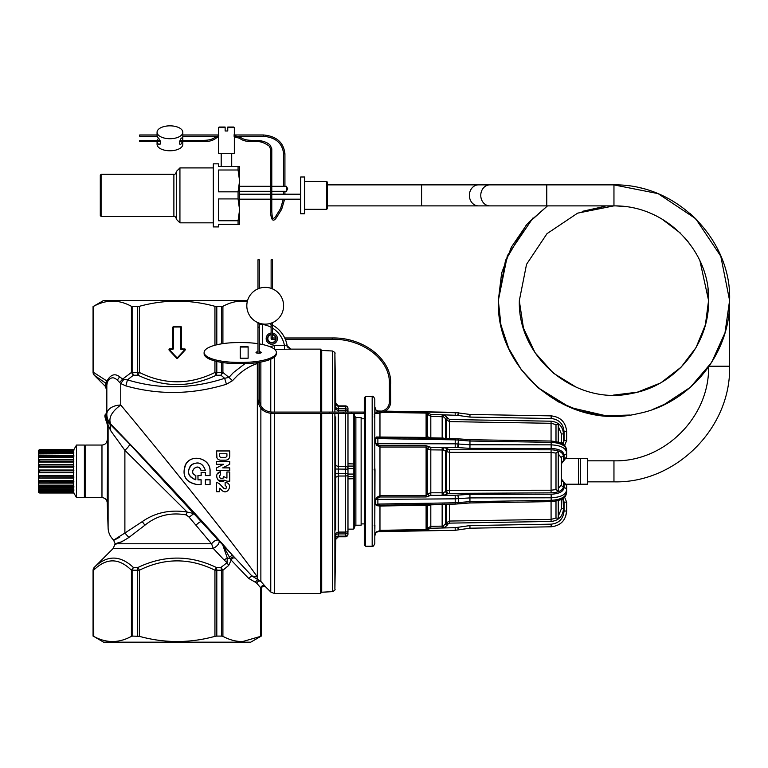<?xml version="1.0" encoding="UTF-8"?>
<svg xmlns="http://www.w3.org/2000/svg" width="768" height="768" viewBox="0 0 768 768"><rect width="100%" height="100%" fill="white"/><g stroke="black" fill="none" stroke-linecap="round" stroke-linejoin="round"><path stroke-width="1.15" d="M287.683 188.707L286.368 191.309L286.368 186.307L287.683 188.717M234.144 136.531L234.336 133.613L234.106 134.957L263.242 134.957C276.403 136.061 283.632 142.349 284.928 153.821L284.928 186.307M218.755 136.531L218.563 127.574L225.139 127.574L225.139 130.992L227.76 130.992L227.76 127.574L234.336 127.574L234.336 133.613M218.563 137.558L218.563 153.331L234.336 153.331L234.336 137.558M234.336 127.574L233.808 127.046L227.76 127.046L227.76 127.574L227.76 127.046M218.563 127.574L219.091 127.046L225.139 127.046L225.139 127.574M218.563 166.464L239.587 166.464L238.07 166.464L238.07 170.006L218.563 170.006L218.563 191.837L238.07 191.837L238.07 198.922L218.563 198.922L218.563 220.752L238.07 220.752L238.07 224.285L218.563 224.285L218.563 226.915L213.312 226.915L213.312 163.843L218.563 163.843L218.563 166.464M238.07 191.837L239.587 180.922L239.587 166.464M238.07 224.285L239.587 224.285L239.587 180.922L238.07 170.006M238.07 220.752L239.587 209.837L238.07 198.922M179.933 222.845L176.515 219.427L176.515 171.331L179.933 167.914L179.933 222.845L213.312 222.845M101.088 216.403L100.301 215.616L100.301 175.142L101.088 174.355L101.088 216.403L173.885 216.403C174.528 215.731 175.402 216.614 176.515 219.034M326.707 181.45L327.504 182.237L327.504 208.522L326.707 209.309L326.707 181.45L304.637 181.45M304.637 211.526L304.637 176.986L300.691 176.986L300.691 213.773L304.637 213.773L304.637 211.526M327.504 184.867L421.584 184.867L421.584 205.891L478.493 205.891A10.512 9.101 -90 0 1 471.418 202.003A10.512 9.101 -90 0 1 470.266 190.858A10.512 9.101 -90 0 1 478.493 184.867L613.958 184.867L613.958 205.891C667.219 205.152 710.4 252.653 708.576 300.499C709.402 344.65 675.226 385.949 631.757 393.427C575.837 406.07 517.44 357.715 519.35 300.499L526.541 264.326L547.008 233.654L577.642 213.139L613.766 205.891M580.589 458.458L580.589 484.214L587.683 484.214L587.683 458.458L566.41 458.458M580.589 484.214L578.486 484.214L578.486 458.458M469.949 416.784L469.968 414.451L551.165 415.872C560.592 416.928 565.757 422.189 566.659 431.635L564.048 431.635C563.299 423.763 558.998 419.386 551.136 418.502L469.939 417.082L469.968 414.451L551.165 415.872C560.592 416.928 565.757 422.189 566.659 431.635L566.659 440.496L564.346 446.074L566.659 440.496L564.048 440.496L563.05 444.758M566.659 487.392L566.659 485.587L566.659 487.392M379.968 505.238L379.968 506.026L376.493 505.661L377.875 504.854L375.763 504.71L377.875 504.058L455.203 502.8L455.203 504.115L379.968 505.238L377.875 504.854L377.875 497.923L379.968 496.992L426.096 496.973L430.819 495.37L455.184 495.254L469.939 494.314L551.136 494.218C558.998 493.834 563.299 491.683 564.048 487.747L564.048 483.312L563.05 481.277L563.712 481.392M561.398 479.318L562.32 480.758M558.24 453.936L561.398 457.891L561.398 478.925L566.659 485.587L566.659 487.91M551.136 441.389L551.165 442.349C560.592 442.934 565.757 445.594 566.659 450.326L566.659 452.64A2.63 2.275 180 0 1 564.048 454.915L564.048 459.35L563.05 461.395L563.712 461.27M429.005 446.774L427.21 448.522L426.096 447.043L426.096 445.699L430.819 447.302L444.067 447.408L449.491 449.731L551.088 449.798C558.672 450.182 562.8 452.275 563.482 456.067L563.482 460.541L562.32 461.904M455.184 527.683L455.203 530.304L377.875 531.658L379.968 530.89L426.096 530.112L427.21 528.758L429.005 529.066L426.096 530.112L430.819 528.269L455.184 527.683L469.939 525.581L469.968 528.211L551.165 526.79C560.592 525.734 565.757 520.474 566.659 511.027L566.659 502.166L564.346 496.589L566.659 502.166L564.048 502.147M558.24 426.307L561.398 433.93L563.482 433.93L563.482 442.877L561.398 442.877L561.398 433.93L561.398 443.328M564.691 445.718L566.659 450.326L566.659 454.762L566.659 450.326C566.102 447.571 565.45 446.045 564.71 445.738C563.558 443.501 559.037 441.926 551.155 441.034L469.958 439.709L469.968 441.024L458.544 440.131L458.544 444.048A2.63 0.605 97.2 0 1 457.891 447.6L469.939 448.349L551.136 448.445C558.998 448.829 563.299 450.989 564.048 454.915M564.048 483.312L566.659 485.587L566.41 484.214L578.486 484.214M551.136 494.218L551.165 497.808C560.592 497.338 565.757 494.746 566.659 490.022L566.659 485.587M564.048 487.747A2.63 2.275 0 0 1 566.659 490.022L566.659 492.346C565.757 497.069 560.592 499.728 551.165 500.323L551.165 497.808L469.968 497.904L458.544 498.614L458.544 502.531A2.63 0.576 81.9 0 1 458.237 503.866A2.63 0.576 81.9 0 1 458.15 503.846M561.398 470.438L561.398 484.781A2.102 1.824 180 0 0 563.482 486.595L563.482 482.122L561.398 480.298M564.048 459.35L566.659 457.075L566.659 452.64C565.757 447.926 560.592 445.325 551.165 444.854L551.165 442.349L469.968 441.024L469.968 444.758L455.203 443.827L455.184 447.418L457.891 447.6M558.24 516.355L561.398 508.742L561.398 499.344L561.398 508.742L563.482 508.742L563.05 497.904M558.24 488.726L561.398 484.781M563.482 456.067A2.102 1.824 0 0 0 561.398 457.891M457.718 527.328L458.381 529.862L455.203 530.304L469.968 528.211L469.939 525.581L551.136 524.17C558.998 523.286 563.299 518.899 564.048 511.027L564.048 502.166L563.482 499.786L561.398 499.786M565.584 516.749L566.659 511.027L564.048 511.027L564.048 502.166M378.269 412.013L375.763 409.901L377.875 411.005L382.406 411.091L377.875 411.005L379.968 412.339M429.254 438.221L427.459 436.819L427.459 414.355L429.005 413.597L430.819 414.394L457.718 415.344L458.381 412.8L385.315 411.139L455.203 412.358L458.544 412.848L457.891 415.392L469.939 417.082M430.819 414.394L430.81 416.342L427.459 414.355L427.21 413.904L429.005 413.597L426.096 412.55L426.096 413.107L382.675 412.387M469.968 414.451L458.352 412.925M447.283 417.485L445.488 418.531L443.386 416.755L444.067 414.787L449.491 419.53L551.088 421.2L551.069 423.293L555.994 424.618L558.24 424.435L558.24 442.08M449.491 419.53L449.472 421.613L446.122 419.645L446.122 438.403M447.926 418.608L446.122 419.645L445.488 418.531L445.488 438.394M447.283 448.723L445.488 450.95L445.488 491.722L447.283 493.939L444.067 495.264L443.386 492.672L446.122 491.165L446.122 451.498L449.472 452.352L551.069 452.438L555.994 453.082L558.24 451.459L558.24 491.213L555.994 489.581L551.069 490.224L551.088 449.798M551.088 492.864L447.926 493.382L446.122 491.165L449.472 490.32L551.069 490.224L551.088 492.864C558.672 492.49 562.8 490.397 563.482 486.595M455.184 495.254L455.203 498.845L458.381 498.634L457.891 495.072M379.968 496.992L379.968 495.638L376.493 497.51L377.875 497.923L375.763 499.392L455.203 498.845L455.203 502.8L469.968 501.638L551.165 500.323L551.136 501.283M444.067 503.942L443.386 504.566L444.461 504.288M426.096 496.973L426.096 447.043L379.968 447.034L376.493 445.162L377.875 444.739L375.763 443.28L377.875 443.731L377.875 444.739L379.968 445.67L379.968 495.638L426.096 495.629L427.459 493.795L429.254 495.696M447.926 449.28L446.122 451.498L443.386 449.99L430.81 449.866L430.81 492.806L427.459 493.795L427.21 448.522L427.21 494.141L429.005 495.888M455.184 447.418L444.067 447.408L443.386 449.99M444.067 438.72L443.386 438.096L444.461 438.374M455.184 438.902L455.203 439.862L458.544 440.131L457.891 439.123M457.718 447.571L458.381 440.112A2.63 0.576 98.1 0 0 458.064 438.778A2.63 0.576 98.1 0 1 458.064 438.778L379.968 437.434L377.875 437.818L377.875 438.605L375.763 437.952L377.875 437.818L376.493 437.002L375.763 437.952L375.763 443.28L376.493 445.162M445.488 504.269L445.488 524.141L447.283 525.178L444.067 527.875L443.386 525.907L446.122 523.018L447.926 524.064L449.491 523.133L551.088 521.462C558.672 520.589 562.8 516.346 563.482 508.742M449.491 523.133L449.472 521.05L446.122 523.018L446.122 504.259M449.472 504.211L449.472 521.05L551.069 519.379L555.994 518.045L558.24 518.237L558.24 500.592M429.005 438.163L427.21 436.714L427.21 413.904L426.096 413.107L426.096 437.405L427.21 436.714L430.81 437.818L443.386 438.096M443.386 416.755L430.81 416.342L430.819 438.422M555.994 424.618L555.994 441.533M377.875 411.005L375.763 409.901L376.493 410.832M442.157 495.36L442.138 492.797L443.386 492.672M555.994 453.082L555.994 489.581M429.005 504.509L427.21 505.949L426.096 504.47L426.096 505.267L379.968 506.026L379.968 530.323L375.763 532.771L377.875 531.658M429.254 504.451L427.21 505.949L427.21 528.758L427.459 505.843L430.81 504.854L430.81 526.32L427.459 528.307L429.254 528.806M443.386 504.566L430.81 504.854L430.819 504.24M555.994 501.139L555.994 518.045M442.157 504.058L442.138 526.138L443.386 525.907M429.254 446.966L427.459 448.867L430.81 449.866L430.819 447.302M426.096 438.192L426.096 437.405L376.493 437.002M376.493 531.84L377.875 531.446L375.763 532.771M377.923 411.005L375.888 409.978L374.803 406.781L374.803 412.07L374.803 407.779A0.787 0.787 0 0 1 374.755 408.048M374.803 413.635L374.803 417.418L374.15 416.918M374.803 525.37L374.995 469.843L374.909 468.941L374.16 469.325M374.803 467.549L374.909 468.941M376.493 505.661L375.763 504.71L375.763 499.392L376.493 497.51M374.803 534.922L374.909 525.091L374.16 525.744L374.909 525.091M365.606 396.432L365.606 546.23L364.291 544.925L364.291 397.747L365.606 396.432L372.173 396.432C372.816 395.76 373.69 396.643 374.803 399.062L374.803 529.027M374.803 466.358L374.803 469.642L374.035 469.901L374.794 469.622L374.803 473.309M374.755 534.614A0.787 0.787 0 0 1 374.803 534.883L374.803 543.61C373.642 546.096 372.768 546.979 372.173 546.23L372.173 396.432M355.882 525.206L355.882 417.456L361.133 417.456L361.133 525.206L355.882 525.206L354.566 526.522M354.566 422.899L354.566 478.704L354.566 475.622L353.251 476.592A1.315 1.315 0 0 0 354.566 475.277L354.566 475.622M353.251 529.152L347.99 529.152L347.99 478.877L354.566 478.704L354.566 527.837L353.251 529.152L353.251 476.822M347.99 463.795L347.99 413.51L353.251 413.51L354.566 414.826L354.566 468.643L353.251 468.586L353.251 474.077L354.566 474.019L354.566 475.277A1.315 1.315 0 0 1 353.251 476.592L347.99 476.592L347.99 463.795L354.566 463.958M347.99 466.08L353.251 466.08A1.315 1.315 0 0 1 354.566 467.395A1.315 1.315 0 0 0 353.251 466.08L353.251 413.51M347.99 478.877L347.99 476.592M345.37 413.386L345.37 536.15A2.63 2.314 0 0 0 347.923 534.365L347.923 532.195L347.99 534.202M347.99 408.461L347.99 408.106A0.787 0.787 0 0 1 347.923 407.914L347.99 408.106A0.787 0.787 0 0 1 347.923 407.914A2.63 2.63 0 0 0 345.37 405.888A2.63 2.63 0 0 1 347.923 407.914L347.99 412.07M347.99 413.386L347.99 467.741L347.923 413.386M347.923 471.331L347.923 469.162L347.99 471.331M347.99 532.042L347.923 473.501L338.246 473.558L338.246 533.914L345.37 533.914A2.63 2.237 0 0 0 347.923 532.195L347.923 475.018A2.63 1.315 0 0 1 345.37 476.026L338.266 476.026L335.635 477.341L335.664 529.91M347.99 530.966L347.923 531.062A2.63 1.315 180 0 1 345.37 532.08L338.266 532.08L335.635 533.357L335.626 536.112A2.63 2.237 0 0 1 338.246 533.914L338.266 536.774L345.37 536.774L338.266 536.774L338.246 536.15L345.37 536.15L345.37 536.774A2.63 2.63 0 0 0 347.923 534.749L347.923 534.365M347.923 412.07L347.923 407.914A2.63 2.63 0 0 0 345.37 405.888L338.266 405.888L338.246 406.522L338.342 405.888M347.923 408.298A2.63 2.314 0 0 0 345.37 406.522L345.37 405.888L338.266 405.888L335.635 403.306L335.626 404.246L335.635 403.306L335.626 404.246L338.246 406.522L338.275 412.07M335.693 416.957L335.626 469.027L347.923 469.162L347.923 467.645A2.63 1.315 180 0 0 345.37 466.637L338.266 466.637L338.246 473.558L335.626 473.635L335.635 477.341M335.626 536.112L335.626 538.426A2.63 2.314 0 0 1 338.246 536.15M335.731 491.875L335.674 481.67M335.76 435.926L335.76 434.995M338.246 406.522L345.37 406.522L345.37 408.749L338.246 408.749A2.63 2.237 0 0 1 335.626 406.55L335.635 408.605M338.39 536.774L335.76 539.357L334.896 589.085C335.539 589.613 334.714 590.477 332.41 591.667L321.715 592.224L321.715 413.386M321.715 412.07L321.715 350.438L320.4 349.123L320.4 412.07M321.715 592.224L320.4 593.539L320.4 413.386M274.733 349.45L291.072 349.152L287.174 345.84A28.906 28.906 0 0 0 272.438 325.037A28.906 28.906 0 0 1 287.174 345.84L287.174 345.811C286.704 346.608 288 347.712 291.062 349.123L320.4 349.123M284.458 349.45L284.458 345.514L287.174 345.84M264.826 585.917L260.87 581.395C259.181 580.598 257.798 581.222 256.742 583.248L260.698 587.77C261.734 585.667 263.117 585.053 264.826 585.917L265.709 586.906L264.826 585.917M265.709 586.906L265.709 586.906C263.405 585.571 261.907 586.186 261.216 588.768L260.698 587.77L260.698 636.346L242.688 641.539C236.16 641.654 229.565 639.926 222.912 636.346L222.912 570.211L228.672 565.469L231.168 560.102L229.498 557.261L232.33 555.043L233.606 556.406L230.227 558.643L227.27 557.942L224.093 559.968L227.03 562.685L227.27 557.942L222.691 544.781L232.33 555.043C200.333 518.582 147.811 462.202 110.698 424.042C108.25 418.061 111.6 411.725 120.758 405.024C164.525 457.421 237.83 548.611 257.338 576.95L257.789 579.562L260.87 581.395L260.87 408.259M259.181 324.461L262.589 324.461L262.55 323.962L262.589 344.525M271.123 324.365A28.906 28.906 0 0 0 269.501 323.645A28.906 28.906 0 0 1 271.123 324.365M261.216 588.768L261.216 636.096L260.698 636.346L261.264 636.096L261.264 588.845C261.946 586.262 263.443 585.648 265.757 586.992L270.768 592.003L270.768 413.347M260.563 362.102L259.296 362.986M257.981 363.456L255.514 362.88M260.285 362.16L259.296 362.371L259.296 400.147L257.981 400.147C258.797 408.192 263.395 412.598 271.776 413.386L363.763 413.386L363.763 412.07L364.291 412.07M106.656 386.458L106.704 385.968C106.262 390.288 106.262 390.288 106.704 385.968L107.357 382.07C110.208 377.155 113.539 376.512 117.322 380.122L120.758 383.568L125.837 385.882C158.87 395.155 192.413 394.618 226.445 384.25L232.502 380.688L236.909 376.09C243.389 369.965 250.205 365.789 257.338 363.562L257.338 576.95L251.904 575.952L257.789 579.562L255.197 582.144L256.742 583.248M205.421 475.603L210.086 475.603L210.086 471.331C210.816 458.179 191.098 453.091 185.347 464.88C181.776 475.766 185.616 482.323 196.877 484.541L201.149 484.541L201.149 479.808L198 479.808L198 475.603L201.149 475.603L201.149 472.454L205.354 472.454L205.421 475.603M216.586 470.678L229.728 470.678L229.728 467.875L222.71 467.875L229.728 464.275L229.728 461.482L216.586 461.482L216.586 464.275L223.613 464.275L216.586 467.875L216.586 470.678L229.728 470.678M205.421 484.541L205.344 479.808L210.086 479.808L210.086 484.541L205.421 484.541M225.418 488.88L223.824 488.342L219.139 483.437M217.229 482.554L219.446 483.734L223.824 488.342C227.174 488.582 227.606 487.565 225.13 485.299L225.13 482.506C233.837 482.765 227.952 496.406 221.789 490.262C227.952 496.406 233.837 482.765 225.13 482.506M219.84 488.208L221.789 490.262M226.934 471.994L229.728 471.994L226.934 471.994L226.934 478.099L223.69 476.592L222.95 478.205M229.728 471.994L229.728 481.19L226.934 481.19L224.88 480.23L218.237 480.278M217.565 473.635L220.589 471.734C212.4 473.28 218.803 485.904 224.88 480.23L226.934 481.19M219.494 475.92L220.589 474.653L220.589 471.734M229.728 456.221C229.498 458.611 228.182 459.926 225.782 460.166L220.531 460.166L225.782 460.166C228.182 459.926 229.498 458.611 229.728 456.221L229.728 450.96L216.586 450.96L216.96 457.891M271.123 334.723A3.946 3.946 0 0 0 267.85 338.938A3.946 3.946 0 0 0 271.776 342.557A3.946 3.946 0 0 0 275.702 338.938A3.946 3.946 0 0 0 272.438 334.723M221.587 343.834L221.587 306.576L222.912 306.317C229.565 302.746 236.16 301.008 242.688 301.123L247.296 301.574M222.912 343.632L222.912 306.317L214.944 306.317C189.763 299.424 164.573 299.424 139.382 306.317L131.414 306.317C118.819 299.424 106.234 299.424 93.638 306.317L93.062 306.576L93.062 372.461L93.638 372.461A3.946 3.091 133.3 0 0 94.262 375.245L93.062 372.461M131.376 306.298L132.749 306.576L132.749 372.461A3.946 2.083 90 0 0 133.354 375.245L127.469 379.872C159.36 389.539 191.76 389.011 224.65 378.298L220.973 375.245L222.912 372.461L222.912 362.602M247.574 300.499L103.574 300.499L93.062 306.576M107.357 382.07L106.973 381.053L106.07 382.493L106.829 384.528L106.829 413.712A14.458 14.438 79.6 0 0 110.698 424.042L110.074 424.205L129.571 443.971C129.744 445.181 128.179 447.293 124.886 450.336L110.803 430.877L110.074 424.205L107.299 421.67L106.858 422.909L105.014 415.056L105.485 414.067L106.829 413.712A14.458 9.178 0 0 1 120.758 405.024L120.758 383.568L123.811 379.392L122.621 379.094L119.645 382.435M255.197 582.144L248.554 578.314L251.904 575.952L233.606 556.406M232.502 380.688L228.95 377.386L224.65 378.298L226.445 384.25M125.837 385.882L127.469 379.872L123.811 379.392M210.086 475.603L205.354 475.603M205.421 475.536L205.354 472.454M198 475.603L201.082 475.536L201.149 472.454M201.082 472.387L205.421 472.387M198 479.808L197.923 475.536M197.923 479.875L201.149 479.808M210.019 475.536L210.019 471.331C210.701 458.947 192.653 453.283 186.125 463.786C181.45 474.96 185.04 481.862 196.877 484.474L201.149 484.541M201.082 484.474L201.082 479.875M216.586 464.275L223.613 464.275L216.586 467.875M210.086 484.541L205.344 484.541M205.421 484.474L205.344 479.808M205.421 479.875L210.086 479.808M210.019 484.474L210.019 479.875M216.586 482.506L216.586 491.702L219.379 491.702L219.379 488.39M223.69 476.592C223.344 481.21 216.586 476.986 220.589 474.653M220.531 460.166C218.131 459.926 216.816 458.611 216.586 456.221M137.53 636.096L137.53 570.211L132.749 570.211L132.749 636.096L139.382 636.346L139.382 570.211L138.077 567.418C164.131 554.986 190.195 554.986 216.259 567.418L220.973 567.418L222.912 570.211L221.587 570.211L220.973 567.418L227.03 562.685L228.672 565.469M221.587 636.096L222.912 636.346L221.587 636.096L221.587 570.211L216.806 570.211L216.806 636.096L221.587 636.096M261.264 636.096L250.752 642.163L103.574 642.163L93.638 636.346C106.234 643.248 118.819 643.248 131.414 636.346L132.749 636.096L131.414 636.346L131.414 570.211L132.749 570.211A3.946 2.083 -90 0 1 133.354 567.418L131.414 570.211C118.819 557.77 106.234 557.77 93.638 570.211L94.262 567.418C106.925 554.986 119.962 554.986 133.354 567.418L138.077 567.418A3.946 1.862 -90 0 0 137.53 570.211L139.382 570.211C164.573 557.77 189.754 557.77 214.944 570.211L216.806 570.211A3.946 1.862 -90 0 0 216.259 567.418L214.944 570.211L214.944 636.346L216.806 636.096M93.754 636.403L93.638 570.211L93.062 570.211L93.062 636.096M139.382 636.346C164.573 643.248 189.754 643.248 214.944 636.346M235.238 558.192C233.539 557.462 232.186 558.106 231.168 560.102L248.554 578.314M221.587 362.39L221.587 372.461L222.912 372.461L228.95 377.386L233.357 372.634L245.002 363.629M216.806 361.459L216.806 372.461L221.587 372.461A3.946 2.083 90 0 1 220.973 375.245L216.259 375.245L214.944 372.461L216.806 372.461A3.946 1.862 90 0 1 216.259 375.245L216.259 375.245C190.195 387.677 164.131 387.677 138.077 375.245L139.382 372.461L139.382 306.317M137.53 306.576L137.53 372.461A3.946 1.862 90 0 0 138.077 375.245L133.354 375.245L131.414 372.461L139.382 372.461C164.573 384.893 189.763 384.893 214.944 372.461L214.944 360.989M200.947 470.285C198.182 461.856 187.402 472.627 195.821 475.402L195.821 479.808C188.381 477.158 186.624 472.416 190.579 465.571C197.482 460.934 202.406 462.509 205.354 470.285L200.947 470.285L205.354 470.285M219.379 453.763L219.379 456.221L220.531 457.363L225.782 457.363L226.934 456.221L226.934 453.763L219.379 453.763L226.934 453.763M224.093 559.968L213.245 548.419C217.334 546.154 219.312 543.715 219.187 541.123L222.691 544.781L229.498 557.261M105.014 415.056L107.702 426.355L108.086 425.059L107.136 421.901M106.704 385.968L105.427 382.982C105.158 387.293 105.158 387.293 105.427 382.982L94.262 375.245A3.946 3.936 90 0 1 93.11 372.461L93.11 306.576M106.07 382.493L105.427 382.982M105.312 384.797L105.274 385.507M113.213 548.419L213.245 548.419L211.565 543.773L115.142 543.773L113.213 548.419L94.224 567.418L93.062 570.211M129.571 443.971L218.323 540.192C216.557 539.52 214.301 540.71 211.565 543.773L189.11 517.142L186.259 514.915C170.544 512.112 156.758 515.539 144.912 525.206L128.88 537.466C113.702 547.2 110.41 544.253 122.736 541.613M186.259 514.915L187.123 512.035C170.074 509.405 155.126 512.602 142.272 521.616L124.886 533.04L124.886 450.336L187.123 512.035L193.968 513.562L189.11 517.142M195.821 475.402L195.821 479.808M195.754 479.731C187.632 476.275 186.394 471.149 192.048 464.371C198.605 461.434 203.021 463.382 205.277 470.208M201.005 470.208C198.144 461.76 187.306 472.598 195.754 475.459M225.782 457.363L226.934 456.221M184.838 349.075L181.152 348.816L180.864 349.363L185.069 349.363L181.421 349.075L181.421 326.995L180.893 326.477L173.434 326.477L172.915 326.995L172.915 348.816L169.498 348.816L169.114 350.189L176.784 358.368L177.552 358.368L185.357 349.824L185.069 349.363L177.36 358.147L169.334 349.997L169.526 349.104L173.203 348.845L173.462 326.765L181.133 327.024L181.392 349.104L180.864 349.363L180.893 326.736L173.434 326.736L172.915 349.075L173.462 348.845L173.462 327.024L181.152 326.995L181.152 348.816L184.838 349.075M105.485 414.067L108.086 425.059M110.803 430.877L108.106 425.011L108.106 528.058C108.336 532.723 110.131 536.669 113.482 539.914L115.142 543.744L116.986 543.61M128.88 537.466L124.886 533.04C111.773 541.19 110.074 542.534 119.779 537.082M172.944 349.363L169.498 349.075L169.306 350.006L177.36 358.186L185.098 349.334L177.168 357.974L169.526 349.814L173.462 348.845M84.394 446.362L85.709 445.056L85.709 497.616L101.971 497.616C105.082 497.904 106.829 499.594 107.222 502.685L108.106 528.058M84.394 494.4L84.394 445.056L76.512 445.056L76.512 497.616L84.394 497.616L84.394 494.4M73.565 450.566L73.565 451.248L38.506 451.526L73.565 451.248M73.402 451.526L73.402 452.102M73.565 452.362L73.565 453.677L38.506 453.926L73.565 453.677M73.402 453.926L73.402 455.299M39.715 456.586L39.715 455.443L73.853 455.443L73.565 457.315L38.506 457.517L73.402 457.517L73.853 456.586L39.715 456.586L38.678 457.315M73.402 457.517L73.402 459.552M39.322 459.619L73.565 459.619L73.853 461.203L73.565 461.904L38.506 462.048L73.402 462.048L73.853 461.203L39.715 461.203L38.678 461.904M73.402 462.048L73.402 464.573M38.957 464.592L73.565 464.592L73.853 466.502L73.565 467.126L38.506 467.203L73.402 467.203L73.853 466.502L39.715 466.502L38.678 467.126M73.402 467.203L73.565 472.646L38.506 472.646L38.506 475.459L73.402 475.459L73.565 478.07L38.957 478.07M38.678 472.646L39.715 472.138L73.853 472.138L73.402 475.459M73.853 477.725L38.506 478.003L38.506 480.624L73.402 480.624L73.565 483.043L39.322 483.043M73.402 478.09L73.402 480.624M73.853 482.87L38.506 482.899L38.506 485.146L73.402 485.146L73.853 486.086L73.853 487.229L38.506 487.008L38.506 488.736L73.402 488.736L73.853 489.696L73.565 488.986L38.506 488.736M73.402 483.11L73.402 485.146M73.402 487.363L73.402 488.736M39.715 489.696L39.715 490.502L73.853 490.502L73.853 489.696L39.715 489.696L38.678 488.986M76.512 445.056L73.853 449.654L39.715 449.654L73.853 449.664L73.565 450.192M73.402 491.136L73.853 492.048L73.565 491.414L38.506 491.136L73.402 491.136L73.402 490.56M73.565 492.096L39.715 492.048L38.678 491.414M76.512 497.616L73.853 493.018L39.715 493.018L73.853 493.018L73.565 492.47M38.678 487.21L39.715 487.229L39.715 486.086L73.853 486.086L73.565 485.357L38.506 485.146M38.678 483.043L39.715 482.87L39.715 481.469L73.853 481.469L73.565 480.768L38.506 480.624M39.715 477.725L39.715 476.16L73.853 476.16L73.565 475.536L38.506 475.459M39.715 472.138L39.715 470.525L73.853 470.525L73.565 470.016L38.506 470.016L38.506 467.203M73.853 450.192L38.765 450.48M73.853 450.614L38.678 450.566M39.715 450.614L38.678 451.248M73.853 452.16L38.506 452.621L38.506 451.526M73.853 452.976L39.715 452.976L39.715 452.16L38.678 452.362M39.715 452.976L38.678 453.677M38.678 455.453L39.715 455.443L38.506 455.654L38.506 453.926M73.853 459.802L38.506 459.773L38.506 457.517M39.715 461.203L39.715 459.802L38.678 459.619M73.853 464.947L39.715 464.947L38.506 464.669L38.506 462.048M73.402 470.016L38.506 470.016M39.715 470.525L38.678 470.016M39.715 476.16L38.678 475.536M39.715 481.469L38.678 480.768M39.715 486.086L38.678 485.357M38.4 489.206L38.4 450.96L39.715 449.654L38.506 450.48M73.853 492.47L38.765 492.182M39.715 492.048L38.678 492.096M38.4 450.96L38.4 491.702L39.715 493.018L38.506 492.182M38.678 490.301L38.506 491.136M265.21 324.154A18.394 18.394 0 0 1 246.816 305.76A18.394 18.394 0 0 1 265.21 287.366A18.394 18.394 0 0 1 283.603 305.76A18.394 18.394 0 0 1 265.21 324.154M257.981 322.675L257.981 323.52L259.949 323.386L258.25 322.79M259.296 288.336L259.296 259.766L257.981 259.766L257.981 288.845L257.328 289.142L258.259 288.73M272.438 325.469L272.438 322.675L273.091 322.378L270.461 323.386L271.123 323.184L271.123 325.469L272.438 325.469L272.438 338.611A0.653 0.653 0 0 0 271.776 337.958A0.653 0.653 0 0 0 271.123 338.611A0.653 0.653 0 0 0 271.776 339.264A0.653 0.653 0 0 0 272.438 338.611A0.653 0.653 0 0 0 271.776 337.958A0.653 0.653 0 0 0 271.123 338.611A0.653 0.653 0 0 0 271.776 339.264L275.664 339.264M270.461 288.134L273.091 289.142L272.438 288.845L272.438 259.766L271.123 259.766L271.123 288.336M257.981 343.69A34.166 9.917 0 0 0 242.208 342.576L238.272 342.576A34.166 9.917 0 0 0 204.106 352.483L204.106 353.741A34.166 9.917 0 0 0 238.272 363.658L242.208 363.658A34.166 9.917 0 0 0 276.374 353.741L276.374 352.483A34.166 9.917 0 0 0 259.296 343.901M204.106 352.483A34.166 9.917 0 0 0 238.272 362.4L242.208 362.4A34.166 9.917 0 0 0 276.374 352.483M257.981 353.002A2.63 0.758 0 0 0 257.155 353.117M257.981 351.744A2.63 0.758 0 0 0 256.013 352.483A2.63 0.758 0 0 0 258.634 353.251A2.63 0.758 0 0 0 261.264 352.483A2.63 0.758 0 0 0 259.296 351.744M260.122 353.117A2.63 0.758 0 0 0 259.296 353.002M240.24 358.205L248.122 358.205L248.122 346.771L240.24 346.771L240.24 358.205L240.24 347.021L248.122 347.021L248.122 358.205M139.718 141.6L139.718 140.41M284.928 153.821L283.613 153.821L283.613 186.307M283.613 191.309L283.613 194.198M284.928 191.309L284.928 194.198M139.718 135.043L139.718 136.186M157.066 132.278A12.874 6.442 0 0 0 169.949 138.72A12.874 6.442 0 0 0 182.822 132.278A12.874 6.442 0 0 0 169.949 125.837A12.874 6.442 0 0 0 157.066 132.278L157.066 135.235A12.874 6.442 0 0 0 158.246 137.933C160.099 139.757 160.771 141.792 160.272 144.029L159.245 144.547L158.246 144.077A12.874 6.442 0 0 1 157.075 141.658L157.066 144.336A12.874 6.442 0 0 0 169.949 150.778A12.874 6.442 0 0 0 182.822 144.336L182.822 141.658M182.822 140.342L182.822 132.278M158.573 138.307L158.246 138.691A12.874 6.442 0 0 0 157.238 140.342M182.659 140.342L182.621 137.971C180.96 137.578 179.952 139.594 179.616 144.029L180.643 144.547L182.534 141.658M182.304 137.453L182.621 137.971M389.539 383.77L390.701 383.51C391.488 359.098 363.427 337.325 332.227 337.958L332.227 339.264L285.302 339.264M332.227 337.958L284.717 337.958M272.438 337.958L275.664 337.958M271.776 339.264A0.653 0.653 0 0 0 272.438 338.611A0.653 0.653 0 0 0 271.776 337.958A0.653 0.653 0 0 0 271.123 338.611A0.653 0.653 0 0 0 271.776 339.264A0.653 0.653 0 0 0 272.438 338.611M101.088 174.355L173.885 174.355L173.885 216.403M489.869 184.867A10.512 9.101 90 0 0 481.651 190.858A10.512 9.101 90 0 0 482.803 202.003A10.512 9.101 90 0 0 489.869 205.891L613.958 205.891M546.768 184.867L546.768 205.891M613.968 184.867C679.046 183.965 731.827 242.016 729.6 300.499L729.6 366.211L709.123 366.211M729.6 366.211C731.194 427.997 675.763 483.437 613.958 481.843L613.958 460.819L587.683 460.819M551.165 415.872L551.136 418.502C558.998 419.386 563.299 423.763 564.048 431.635L564.048 440.496M551.088 421.2C558.672 422.083 562.8 426.317 563.482 433.93M447.283 493.939L447.926 493.382M447.283 525.178L447.926 524.064M458.381 412.8L455.203 412.358L455.184 414.989M426.096 412.55L384 411.84M449.472 438.461L449.472 421.613L551.069 423.293L551.069 441.034M449.491 492.931L449.491 449.731M469.939 494.314L469.939 502.608M457.718 495.091A2.63 0.605 82.8 0 1 458.381 498.634L458.381 502.56L457.718 503.568M455.203 504.115L469.958 502.954L551.155 501.629C558.797 500.842 563.318 499.267 564.739 496.896C565.44 496.637 566.083 495.12 566.659 492.336M551.136 448.445L551.165 444.854L469.968 444.758L469.939 448.349M377.875 443.731L455.203 443.827L455.203 439.862L377.875 438.605L377.875 443.731M426.096 445.699L379.968 445.67M458.15 438.816L469.958 439.709M551.088 521.462L551.069 501.638M551.136 524.17L551.165 526.79C560.592 525.734 565.757 520.474 566.659 511.027M457.891 527.28L458.544 529.814L469.968 528.211M442.157 414.586L442.157 438.605M442.157 447.312L442.138 492.797L430.81 492.806L430.819 495.37M379.968 437.434L379.968 413.117M442.157 528.077L442.138 526.138L430.81 526.32L430.819 528.269M379.968 530.89L379.968 530.323L426.096 529.555L426.096 505.267M374.909 415.181L374.16 414.912M374.995 469.843L374.266 470.083M353.251 466.08L353.251 468.586L347.99 468.586M347.99 474.077L353.251 474.077L353.251 476.592A1.315 1.315 0 0 0 354.566 475.277M347.99 411.696L347.923 411.6A2.63 1.315 0 0 0 345.37 410.592L345.37 408.749A2.63 2.237 0 0 1 347.923 410.467L347.99 410.63M335.635 409.315L338.266 410.592L345.37 410.592L345.37 412.07M338.285 413.386L338.266 466.637L335.635 465.322M335.635 539.357L338.352 536.774M335.626 404.246L335.626 406.55M335.626 469.027L335.626 473.635M334.896 589.085L334.896 413.386M334.896 412.07L334.896 353.578C335.539 353.05 334.714 352.186 332.41 350.995L332.41 412.07M332.41 591.667L332.41 413.386M274.483 357.005L274.483 412.07M274.483 413.386L274.483 593.539L320.4 593.539M270.768 359.184L270.768 412.032M274.483 349.229L274.483 345.514L284.458 345.514A26.285 26.285 0 0 0 272.438 328.07M260.87 362.045L260.87 405.955M271.123 327.312A26.285 26.285 0 0 0 262.589 324.461M269.971 346.704L274.483 345.514M271.123 333.043A5.606 5.606 0 0 0 266.179 338.938A5.606 5.606 0 0 0 271.776 344.218A5.606 5.606 0 0 0 277.373 338.938A5.606 5.606 0 0 0 272.438 333.043M271.123 334.368A4.301 4.301 0 0 0 267.494 338.938A4.301 4.301 0 0 0 271.776 342.912A4.301 4.301 0 0 0 276.067 338.938A4.301 4.301 0 0 0 272.438 334.368M117.322 380.122L119.664 376.79L122.621 379.094L131.414 372.461L131.414 306.317M219.187 541.123L218.323 540.192M93.11 636.096L93.11 570.211A3.946 3.936 -90 0 1 94.262 567.418L94.224 567.418M119.664 376.79C114.845 373.114 110.611 374.534 106.973 381.053L93.638 372.461L93.638 306.317M214.944 345.245L214.944 306.317M185.357 349.334L184.838 348.816M176.784 358.368L177.552 358.368M169.498 348.816L168.97 349.334M173.434 326.477L172.915 326.995M181.421 326.995L180.893 326.477M216.806 344.774L216.806 306.576M201.398 521.626C200.438 521.472 198.624 522.672 195.965 525.206M105.005 415.344L105.005 415.363C104.582 415.843 105.197 418.358 106.858 422.909L107.702 426.355L107.222 502.685M142.272 521.616L144.912 525.206M85.709 445.056L101.971 445.056L101.971 497.616M39.715 466.502L39.715 464.947M39.379 450.192L38.678 450.192M38.678 492.47L39.379 492.47M238.272 363.658L238.272 362.4M242.208 363.658L242.208 362.4M204.202 141.6L204.202 140.41M215.117 137.261A0.653 0.49 49.1 0 1 215.962 138.25M218.678 137.069L216.163 138.086A0.653 0.49 -130.9 0 0 215.27 137.126M235.238 136.867L235.238 135.677M239.405 138.115A0.653 0.49 -49.1 0 1 240.259 137.126M239.558 138.25A0.653 0.49 -49.1 0 1 240.413 137.261M251.328 140.41L251.328 141.6M255.36 141.6L255.36 140.41M270.586 149.213A0.653 0.566 -0 0 1 271.67 148.56A0.653 0.566 -0 0 1 271.786 148.886L270.307 145.306C267.197 142.128 262.214 140.477 255.36 140.342L251.328 140.342C246.461 140.246 242.813 139.2 240.374 137.222L234.086 135.619M270.586 150.394A0.653 0.566 0 0 1 271.67 149.75A0.653 0.566 0 0 1 271.67 150.394M271.67 167.837L270.586 167.837M270.586 211.075L271.67 211.075M275.232 217.133A0.653 0.547 32 0 1 276.432 217.661A0.653 0.547 32 0 1 276.326 217.824M281.635 209.338A0.653 0.547 -148 0 0 281.366 208.426A0.653 0.547 -148 0 0 280.531 208.646M263.242 135.043L263.242 136.186M158.246 144.077L160.234 144.077M158.246 138.691L158.861 138.691M258.586 327.149L259.296 327.331L259.296 353.222M271.776 412.589L271.776 413.386M329.597 412.589L329.597 413.386M259.296 400.147C260.026 407.376 264.182 411.35 271.776 412.07L342.624 412.07A0.653 0.653 90 0 1 343.267 412.858A0.653 0.653 90 0 1 342.624 413.386M342.624 412.07L350.736 412.07A0.653 0.653 90 0 1 351.37 412.858A0.653 0.653 90 0 1 350.736 413.386M376.906 412.589L376.906 413.386C385.277 412.752 389.875 409.133 390.701 402.518L390.538 402.797M389.539 402.778L390.701 402.518L390.557 383.77M286.368 191.309L271.786 191.309M270.47 191.309L239.587 191.309M286.368 186.307L271.786 186.307M270.47 186.307L239.587 186.307M221.194 166.464L221.194 153.331M231.706 166.464L231.706 153.331M179.933 167.914L213.312 167.914M173.885 174.355C174.528 175.018 175.402 174.144 176.515 171.725M326.707 209.309L304.637 209.309M421.584 205.891L327.504 205.891M421.584 184.867L478.493 184.867M478.493 205.891L489.869 205.891M300.691 194.198L271.786 194.198M270.47 194.198L239.587 194.198M300.691 199.19L271.786 199.19M270.47 199.19L239.587 199.19M613.795 184.867L658.109 193.622L695.693 218.688L720.787 256.224L729.6 300.499C730.579 353.808 689.846 403.843 637.488 413.722C568.752 430.445 495.926 371.146 498.326 300.499L501.629 273.062L511.344 247.19L526.925 224.362L547.478 205.891L528.586 222.509M616.272 205.92L625.536 206.602M707.952 289.661L708.576 300.499L705.379 324.874L696.029 347.587L681.139 367.133L661.718 382.176M729.6 300.499L725.002 332.774L711.59 362.477L690.422 387.254L663.187 405.139M629.942 415.037L605.28 415.814L581.021 411.35L558.259 401.837L538.032 387.725L521.261 369.638L508.714 348.413L500.947 325.018L498.326 300.499L505.498 260.41L526.118 225.302M680.074 368.189L667.238 378.691M659.712 383.318L637.325 392.189L613.44 395.117M582.192 211.382L605.03 206.314M717.59 351.811L709.574 365.549M701.789 375.725L690.893 386.842M667.622 402.941L652.454 409.546M606.595 415.91L569.933 407.434L537.936 387.638M499.133 314.141L498.326 300.499L507.35 255.706L533.021 217.92M576.634 387.446L553.325 373.133L535.094 352.762L523.44 328.032L519.35 301.008M640.973 188.064L643.066 188.582M689.818 213.226L696.941 219.965M661.181 218.515L680.227 232.963M684.624 237.59L688.867 242.698M700.022 261.187L708.576 300.499M708.576 366.211C709.882 416.755 664.522 462.125 613.958 460.819M613.958 481.843L587.683 481.843M566.659 457.085L561.398 463.738M564.346 496.589L566.659 502.166M377.923 531.658L375.888 532.685L374.803 535.882M374.803 407.779L374.803 409.747M365.606 546.23L372.173 546.23M361.133 418.771L364.291 418.771M361.133 523.891L364.291 523.891M355.882 417.456L354.566 416.141M334.896 353.578L335.76 403.306L338.39 405.888M332.41 350.995L321.715 350.438M274.483 593.539L270.768 592.003M94.224 375.245L105.226 386.246L106.368 389.242M106.858 422.909L107.702 426.365M101.971 445.056C105.082 444.768 106.829 443.078 107.222 439.978M84.394 496.301L85.709 497.616M73.843 450.182L39.562 450.182M73.814 452.102L39.35 452.102M73.776 455.299L39.13 455.299M73.709 459.552L38.957 459.552M73.642 464.573L38.822 464.573M73.642 478.09L38.822 478.09M73.699 483.11L38.957 483.11M73.776 487.363L39.13 487.363M73.843 492.48L39.562 492.48M73.814 490.56L39.35 490.56M218.813 135.715L215.155 137.222C212.717 139.2 209.069 140.246 204.202 140.342L179.971 140.342M159.917 140.342L139.718 140.342M284.63 199.19L281.693 209.261L276.384 217.747C273.053 222.432 271.085 220.272 270.47 211.267L270.47 148.886L269.318 146.17C264.202 142.531 259.546 141.024 255.36 141.658L251.328 141.658C246.221 141.581 242.285 140.438 239.51 138.211L234.202 136.925M283.306 199.19L280.579 208.57L275.27 217.046L273.389 218.64C273.053 217.094 272.448 221.078 271.786 211.267L271.786 148.886M139.718 134.957L157.066 134.957M182.822 134.957L218.794 134.957M216.163 138.086L216.01 138.211C213.245 140.438 209.309 141.581 204.202 141.658L179.405 141.658M160.483 141.658L139.718 141.658M238.848 136.272L263.242 136.272C275.654 137.347 282.442 143.194 283.613 153.821M139.718 136.272L157.238 136.272M182.822 136.272L216.672 136.272M259.296 323.52L259.296 327.331M350.736 412.07L363.763 412.07M374.803 412.07L376.906 412.07C384.566 411.427 388.733 408.24 389.386 402.518L389.386 383.51C390.202 359.971 362.851 338.659 332.227 339.264M257.981 323.52L257.981 353.222M257.981 362.534L257.981 400.147M363.763 413.386L364.291 413.386M374.803 413.386L376.906 413.386M271.123 325.469L271.123 338.611"/></g></svg>
